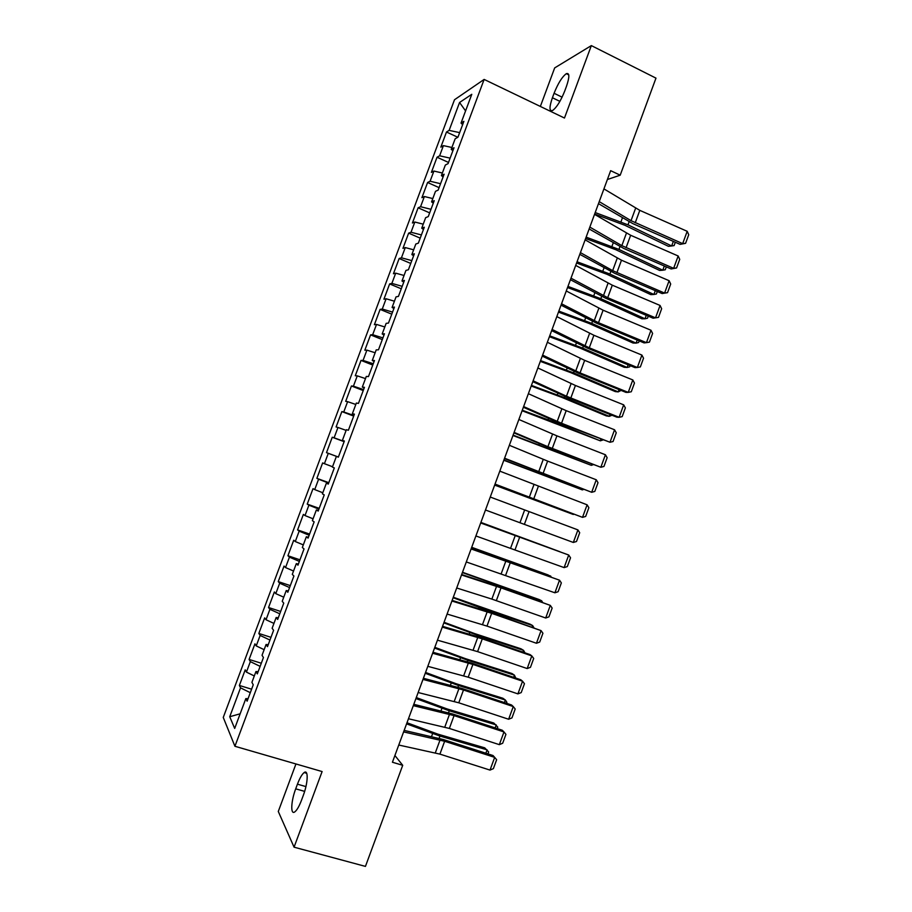 <?xml version="1.0" encoding="UTF-8"?>
<svg xmlns="http://www.w3.org/2000/svg" width="912" height="912" viewBox="0 0 912 912"><rect width="100%" height="100%" fill="white"/><g stroke="black" fill="none" stroke-linecap="round" stroke-linejoin="round"><path stroke-width="1.37" d="M295.944 763.971L278.285 811.475L294.063 847.18L365.45 866.4L402.716 765.305L394.907 755.512M454.495 99.75L223.258 717.448L234.931 746.278L484.135 79.424L454.495 99.75M484.135 79.424L564.471 118.036L591.341 45.6L554.678 67.91L540.349 106.442M465.576 110.911L459.568 102.486L449.126 130.393L446.481 132.012L440.827 147.14L443.426 145.624L439.618 155.792L437.042 157.229L431.376 172.391L433.907 171.057L430.099 181.237L427.591 182.491L421.914 197.676L424.376 196.525L420.569 206.716L418.118 207.799L412.429 222.995L414.835 222.026L411.016 232.241L408.644 233.13L402.944 248.36L405.281 247.574L401.451 257.8L399.148 258.518L393.437 273.76L395.705 273.155L391.875 283.393L389.629 283.928L383.918 299.193L386.118 298.771L382.276 309.031L380.11 309.385L374.387 324.672L376.519 324.433L372.677 334.704L370.568 334.875L364.834 350.197L366.898 350.14L363.056 360.422L361.015 360.411L355.27 375.744L357.276 375.869L353.411 386.175L351.439 385.981L345.694 401.337L347.62 401.656L343.767 411.973L341.852 411.586L336.095 426.976L337.964 427.466L334.1 437.806L332.253 437.236L326.496 452.648L328.286 453.332L324.41 463.684L322.643 462.92L316.874 478.355L318.596 479.222L314.72 489.596L313.021 488.65L307.23 504.108L308.894 505.168L305.007 515.554L303.377 514.414L297.586 529.895L299.17 531.137L295.283 541.546L293.721 540.223L287.918 555.727L289.435 557.152L285.536 567.572L284.042 566.067L278.24 581.594L279.688 583.213L275.789 593.644L274.364 591.956L268.538 607.506L269.929 609.307L266.019 619.761L264.662 617.88L258.826 633.452L260.148 635.447L256.226 645.913L254.938 643.838L249.101 659.433L250.344 661.633L246.422 672.11L245.214 669.841L239.366 685.459L251.598 689.198M459.568 102.486L471.789 94.301L461.027 123.086L462.635 124.648M338.341 457.151L336.391 456.41L338.352 457.129L344.371 441.009L342.388 440.393L346.378 429.712L348.395 430.247L354.415 414.139L352.363 413.717L356.341 403.058L358.439 403.4L364.447 387.304L362.315 387.087L366.293 376.451L368.459 376.588L374.467 360.514L372.256 360.502L376.223 349.877L378.469 349.82L384.465 333.769L382.185 333.952L386.152 323.35L388.455 323.087L394.44 307.07L392.092 307.447L396.047 296.867L398.43 296.4L404.404 280.417L401.987 280.987L405.943 270.419L408.394 269.758L414.356 253.798L411.859 254.573L415.815 244.017L418.334 243.162L424.297 227.225L421.732 228.194L425.665 217.649L428.264 216.6L434.215 200.686L431.57 201.86L435.503 191.326L438.17 190.084L444.121 174.203L441.408 175.56L445.33 165.049L448.077 163.613L454.005 147.744L451.223 149.306L455.145 138.818L457.949 137.176L463.877 121.342L461.027 123.086M336.391 456.41L332.401 467.104L334.316 467.924L328.263 484.09L326.393 483.155L322.392 493.859L324.239 494.885L318.185 511.073L316.384 509.933L312.371 520.661L314.138 521.881L308.074 538.103L306.352 536.758L302.339 547.496L304.027 548.921L297.962 565.178L296.309 563.627L292.285 574.378L293.903 576.008L287.816 592.287L286.243 590.531L282.218 601.304L283.757 603.14L277.67 619.442L276.165 617.481L272.129 628.277L273.6 630.317L267.501 646.642L266.076 644.476L262.04 655.283L263.431 657.541L257.321 673.888L255.964 671.517L251.917 682.347L253.24 684.798L247.118 701.18L245.841 698.592L234.68 728.437L229.733 716.729L240.54 687.842L239.366 685.459M607.392 179.504L620.206 175.184L610.652 170.669L392.422 762.238L402.716 765.305M246.422 672.11L254.3 675.963M250.344 661.633L260.125 666.364M245.841 698.592L248.041 698.683M256.226 645.913L264.138 649.675M260.148 635.447L269.963 640.053M255.964 671.517L258.142 671.677M266.019 619.761L273.953 623.42M269.929 609.307L279.779 613.799M266.076 644.476L268.219 644.704M275.789 593.644L283.757 597.2M279.688 583.213L289.583 587.567M276.165 617.481L278.285 617.789M285.536 567.572L293.539 571.026M289.435 557.152L299.375 561.393M286.243 590.531L288.34 590.908M295.283 541.546L303.308 544.897M299.17 531.137L309.145 535.253M296.309 563.627L298.372 564.061M305.007 515.554L313.067 518.803M308.894 505.168L318.904 509.147M306.352 536.758L308.393 537.271M314.72 489.596L322.802 492.754M318.596 479.222L328.639 483.086M316.384 509.933L318.391 510.515M324.41 463.684L332.538 466.739M328.286 453.332L338.363 457.072M326.393 483.155L328.377 483.793M334.1 437.806L344.2 441.476M337.964 427.466L346.127 430.384M343.767 411.973L353.902 415.519M347.62 401.656L355.817 404.472M342.388 440.393L344.326 441.146M353.411 386.175L363.592 389.606M357.276 375.869L365.495 378.594M352.363 413.717L354.266 414.538M363.056 360.422L373.259 363.728M366.898 350.14L375.151 352.762M362.315 387.087L364.196 387.976M372.677 334.704L382.926 337.896M376.519 324.433L384.796 326.963M372.256 360.502L374.114 361.46M382.276 309.031L392.57 312.098M386.118 298.771L394.429 301.199M382.185 333.952L384.009 334.978M391.875 283.393L402.192 286.334M395.705 273.155L404.039 275.481M392.092 307.447L393.893 308.541M401.451 257.8L411.814 260.615M405.281 247.574L413.649 249.808M401.987 280.987L403.754 282.15M411.016 232.241L421.412 234.943M414.835 222.026L423.236 224.17M411.859 254.573L413.615 255.793M420.569 206.716L430.988 209.304M424.376 196.525L432.801 198.565M421.732 228.194L423.442 229.482M430.099 181.237L440.564 183.7M433.907 171.057L442.366 173.006M431.57 201.86L433.268 203.216M439.618 155.792L450.118 158.141M443.426 145.624L451.907 147.482M441.408 175.56L443.072 176.985M449.126 130.393L459.659 132.616M451.223 149.306L452.865 150.799M591.341 45.6L655.979 78.136L620.206 175.184M294.063 847.18L322.107 771.552L234.931 746.278M240.54 687.842L250.287 692.698M240.164 713.788L229.733 716.729M566.443 86.389C569.669 76.882 569.635 72.652 566.318 73.678C562.168 76.722 558.098 83.254 554.074 93.275L552.41 97.744C549.161 107.263 549.206 111.526 552.569 110.512C556.639 107.548 560.698 101.038 564.745 90.983L566.443 86.389M295.705 788.846C290.974 801.158 290.324 815.385 294.815 811.862C296.947 810.198 299.17 806.345 301.484 800.269L303.263 795.481C308.085 782.872 308.518 769.055 304.152 772.555C301.997 774.231 299.763 778.107 297.437 784.183L295.705 788.846L304.654 791.377M446.481 132.012L457.824 137.256M437.042 157.229L448.51 162.45M427.591 182.491L439.094 187.644M418.118 207.799L429.655 212.872M408.644 233.13L420.215 238.146M399.148 258.518L410.753 263.443M389.629 283.928L401.28 288.796M380.11 309.385L391.784 314.173M370.568 334.875L382.288 339.595M361.015 360.411L372.769 365.062M351.439 385.981L363.238 390.553M341.852 411.586L353.685 416.1M326.496 452.648L338.386 457.037M332.253 437.236L344.12 441.67M316.874 478.355L328.799 482.676M307.23 504.108L319.2 508.349M297.586 529.895L309.59 534.067M287.918 555.727L299.957 559.82M278.24 581.594L290.312 585.618M268.538 607.506L280.657 611.45M258.826 633.452L270.978 637.328M249.101 659.433L261.299 663.241M603.926 188.887L639.802 210.353L687.192 231.306L682.678 243.641L685.585 243.322L680.124 244.37L632.894 223.645L598.489 203.65M680.124 244.37L682.678 243.641L631.024 220.67L599.23 201.62M687.192 231.306L688.742 234.703L685.585 243.322M594.647 214.046L624.948 225.298L668.462 246.331L671.665 245.966L627.992 224.831L595.205 212.553M675.325 242.261L674.105 245.59L671.665 245.966L673.341 241.395M594.533 214.354L630.648 235.262L678.163 255.987L673.637 268.333L676.567 267.968L671.129 268.949L623.774 248.452L589.141 228.969M671.129 268.949L673.637 268.333L621.847 245.636L589.836 227.099M678.163 255.987L679.725 259.339L676.567 267.968M585.128 239.856L621.482 260.205L669.112 280.702L664.586 293.071L667.538 292.661L662.123 293.561L614.642 273.281L579.793 254.323M662.123 293.561L664.586 293.071L612.659 270.636L580.42 252.624M669.112 280.702L670.696 284.008L667.538 292.661M585.629 238.511L615.942 249.763L659.627 270.454L662.785 270.203L618.952 249.421L586.131 237.131M666.319 266.863L665.258 269.77L662.785 270.203L664.324 265.996M576.589 263.009L606.936 274.273L650.769 294.61L653.893 294.473L609.9 274.033L577.045 261.755M657.301 291.498L656.389 293.983L653.893 294.473L655.295 290.643M575.711 265.403L612.294 285.182L660.06 305.452L655.523 317.843L658.498 317.376L661.656 308.723L660.06 305.452M570.992 278.183L607.7 297.688L655.523 317.843L653.106 318.208L605.5 298.156L570.422 279.71M566.272 290.974L603.094 310.205L650.986 330.247L646.448 342.661L649.435 342.125L652.604 333.461L650.986 330.247M561.541 303.787L598.5 322.723L646.448 342.661L644.066 342.901L596.334 323.076L561.04 305.144M567.538 287.542L597.907 298.805L641.911 318.801L645.001 318.778L600.826 298.691L567.959 286.414M648.261 316.179L647.509 318.22L645.001 318.778L646.255 315.335M558.475 312.109L588.867 323.384L633.042 343.026L636.086 343.117L591.751 323.384L558.851 311.106M639.209 340.883L638.617 342.502L636.086 343.117L637.203 340.051M556.822 316.601L593.894 335.263L641.9 355.076L637.351 367.502L640.361 366.92L643.541 358.245L641.9 355.076M552.091 329.426L589.277 347.803L637.351 367.502L635.014 367.627L587.168 348.019L551.646 330.611M549.4 336.71L579.815 347.985L624.15 367.285L627.16 367.49L582.654 348.11L549.719 335.833M630.146 365.632L629.713 366.818L627.16 367.49L628.14 364.8M547.348 342.262L584.66 360.354L632.803 379.939L628.243 392.388L631.286 391.75L634.467 383.063L632.803 379.939M542.617 355.099L580.043 372.905L628.243 392.388L625.951 392.377L577.98 373.008L542.241 356.125M540.303 361.357L570.741 372.632L615.247 391.579L618.211 391.898L573.545 372.871L540.588 360.605M621.072 390.416L618.211 391.898L619.054 389.595M537.875 367.958L575.426 385.48L623.683 404.837L619.123 417.308L622.189 416.613L625.37 407.915L623.683 404.837M533.132 380.817L566.477 396.218L619.123 417.308L616.877 417.183L568.78 398.02L532.813 381.672M528.379 393.699L566.181 410.651L614.563 429.78L609.991 442.263L613.069 441.522L616.261 432.801L614.563 429.78M523.625 406.581L561.541 423.248L609.991 442.263L559.569 423.088L523.374 407.254M518.871 419.474L556.913 435.856L605.42 454.757L600.848 467.263L603.949 466.454L607.141 457.721L605.42 454.757M514.106 432.368L547.907 446.709L600.848 467.263L550.335 448.18L513.923 432.881M509.341 445.284L547.633 461.096L596.266 479.769L591.683 492.286L594.806 491.431L598.01 482.687L596.266 479.769M504.575 458.212L591.683 492.286L504.45 458.554M499.81 471.139L587.1 504.815L582.517 517.355L585.664 516.443L588.867 507.688L587.1 504.815M495.034 484.09L582.517 517.355L494.977 484.249M490.257 497.04L577.923 529.906L573.329 542.458L576.498 541.5L579.701 532.722L577.923 529.906M485.469 510.002L573.329 542.458M480.692 522.975L568.723 555.032L480.727 522.884M475.893 535.96L564.129 567.606L568.723 555.032L570.536 557.802L567.321 566.58L564.129 567.606M471.105 548.944L559.523 580.192L471.208 548.682M466.306 561.952L554.906 592.789L559.523 580.192L561.347 582.916L558.121 591.706L554.906 592.789M461.506 574.959L501.03 587.875L550.301 605.386L499.343 586.883L461.666 574.526M456.707 587.989L491.864 599.093L545.684 618.005L550.301 605.386L552.148 608.065L548.921 616.865L545.684 618.005M451.896 601.019L491.671 613.343L541.067 630.625L490.029 612.226L452.124 600.404M447.085 614.061L486.985 626.099L536.438 643.256L541.067 630.625L542.925 633.247L539.699 642.071L536.438 643.256M442.274 627.114L482.288 638.856L531.81 655.899L529.986 654.577L480.704 637.602L442.559 626.327M437.452 640.178L477.592 651.624L527.182 668.553L531.81 655.899L533.702 658.464L530.465 667.31L527.182 668.553M432.63 653.254L472.895 664.403L522.553 681.207L520.775 679.759L471.356 663.013L432.983 652.285M427.808 666.33L468.198 677.194L517.913 693.884L522.553 681.207L524.457 683.726L521.219 692.584L517.913 693.884M422.974 679.429L463.49 689.985L513.274 706.561L511.541 704.976L461.996 688.469L423.396 678.277M418.141 692.527L458.782 702.799L508.634 719.249L513.274 706.561L515.2 709.023L511.963 717.892L508.634 719.249M413.307 705.637L454.073 715.612L503.983 731.948L502.295 730.238L452.626 713.971L413.786 704.315M408.462 718.759L449.365 728.437L499.331 744.648L503.983 731.948L505.932 734.365L502.683 743.246L499.331 744.648M531.206 386.027L561.667 397.313L606.332 415.906L609.262 416.339L564.425 397.666L531.434 385.4M611.986 415.234L609.262 416.339L609.968 414.424M522.086 410.742L600.301 440.827L555.294 422.507L522.28 410.24M602.752 440.029L600.301 440.827L600.86 439.288M512.954 435.491L591.318 465.337L513.103 435.115M593.119 464.721L591.318 465.337L591.74 464.197M503.812 460.275L582.323 489.892L503.903 460.024M583.498 489.47L582.323 489.892L582.608 489.128M494.657 485.104L573.317 514.482L494.703 484.979M559.706 551.635L480.875 522.473M559.945 551.726L480.898 522.405M550.529 576.703L550.745 576.11L471.629 547.519M551.224 576.954L548.078 574.913L471.709 547.314M541.329 601.806L541.694 600.814L462.384 572.588M542.515 602.228L541.694 600.814L539.072 599.515L462.498 572.269M532.129 626.954L532.631 625.564L486.347 609.957L453.116 597.713M533.828 627.547L532.631 625.564L530.054 624.15L453.287 597.257M522.907 652.137L523.556 650.359L477.101 635.105L443.836 622.862M524.981 652.844L523.556 650.359L521.014 648.808L474.742 633.612L444.053 622.28M513.673 677.354L514.459 675.176L467.833 660.288L434.545 648.056M515.747 678.049L514.459 675.176L511.963 673.512L465.519 658.681L434.807 647.338M504.416 702.605L505.362 700.028L458.554 685.516L425.243 673.284M506.502 703.3L506.878 702.274L505.362 700.028L502.9 698.25L456.285 683.783L425.551 672.44M495.159 727.901L496.242 724.926L449.263 710.779L415.918 698.546M497.245 728.585L497.781 727.115L493.825 723.034L447.04 708.92L416.282 697.566M403.617 731.891L444.646 741.274L494.68 757.37L493.039 755.535L443.232 739.495L404.164 730.398M398.772 745.036L439.915 754.121L490.018 770.093L494.68 757.37L496.652 759.742L493.392 768.622L490.018 770.093M485.879 753.221L487.111 749.858L439.96 736.075L406.581 723.854M487.977 753.905L488.672 751.99L484.728 747.84L437.771 734.103L406.991 722.749M562.1 97.174L554.074 93.275M559.9 101.369L552.41 97.744M305.93 786.6L297.437 784.183M635.618 208.198L631.024 220.67M639.802 210.353L635.231 222.802M627.992 224.831L629.086 221.844M620.947 221.878L622.394 217.945M626.441 233.153L621.847 245.636M630.648 235.262L626.065 247.733M617.253 258.13L612.659 270.636M621.482 260.205L616.888 272.688M618.952 249.421L619.955 246.673M611.895 246.491L613.229 242.877M609.9 274.033L610.812 271.537M602.821 271.126L604.04 267.843M608.053 283.153L603.448 295.682M612.294 285.182L607.7 297.688M598.842 308.21L594.225 320.75M603.094 310.205L598.5 322.723M600.826 298.691L601.658 296.434M593.746 295.807L594.829 292.843M591.751 323.384L592.481 321.377M584.649 320.522L585.618 317.878M589.608 333.313L584.991 345.876M593.894 335.263L589.277 347.803M582.654 348.11L583.304 346.355M575.54 345.272L576.384 342.958M580.363 358.439L575.734 371.024M584.66 360.354L580.043 372.905M573.545 372.871L574.104 371.366M566.42 370.055L567.15 368.072M571.106 383.61L566.477 396.218M575.426 385.48L570.809 398.054M561.838 408.827L557.198 421.435M566.181 410.651L561.541 423.248M552.558 434.066L547.907 446.709M556.913 435.856L552.273 448.465M543.256 459.352L538.604 472.006M547.633 461.096L542.993 473.727M533.942 484.671L529.279 497.348M538.342 486.37L533.691 499.024M524.617 510.036L519.954 522.736M529.04 511.689L524.377 524.366M515.28 535.435L510.606 548.146M519.715 537.043L515.052 549.742M505.921 560.869L501.247 573.602M510.378 562.442L505.704 575.153M496.561 586.348L491.864 599.093M501.03 587.875L496.356 600.609M487.179 611.861L482.482 624.629M491.671 613.343L486.985 626.099M477.774 637.408L473.077 650.199M482.288 638.856L477.592 651.624M468.369 663.001L463.661 675.815M472.895 664.403L468.198 677.194M458.941 688.628L454.222 701.453M463.49 689.985L458.782 702.799M449.502 714.301L444.782 727.149M454.073 715.612L449.365 728.437M564.425 397.666L564.881 396.412M557.278 394.885L557.893 393.232M555.294 422.507L555.659 421.504M548.135 419.748L548.614 418.426M546.14 447.382L546.413 446.629M538.969 444.634L539.334 443.654M529.792 469.577L530.032 468.916M495.341 585.493L495.581 584.843M488.011 583.087L488.33 582.232M486.016 610.858L486.347 609.957M478.64 608.566L479.074 607.369M476.668 636.268L477.101 635.105M469.247 634.079L469.817 632.54M467.309 661.713L467.833 660.288M459.842 659.627L460.537 657.757M457.938 687.203L458.554 685.516M450.425 685.22L451.246 683.008M448.556 712.728L449.263 710.779M440.998 710.847L441.932 708.293M440.051 740.008L435.32 752.867M444.646 741.274L439.915 754.121M439.151 738.287L439.96 736.075M431.547 736.52L432.619 733.613M568.757 74.887L566.318 73.678M306.706 773.296L304.152 772.555"/></g></svg>
